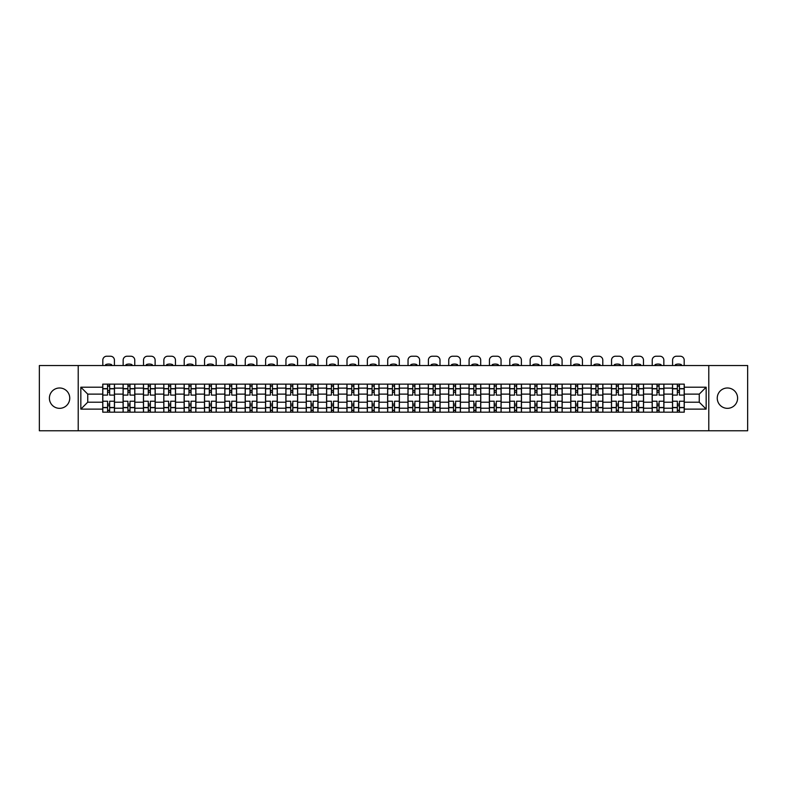 <?xml version="1.0" encoding="UTF-8"?>
<svg xmlns="http://www.w3.org/2000/svg" width="787" height="787" viewBox="0 0 787 787"><rect width="100%" height="100%" fill="white"/><g stroke="black" fill="none" stroke-linecap="round" stroke-linejoin="round"><path stroke-width="1.18" d="M727.434 387.991A10.172 10.172 0 0 0 717.252 398.163A10.172 10.172 0 0 0 727.434 408.335A10.172 10.172 0 0 0 737.606 398.163A10.172 10.172 0 0 0 727.434 387.991M59.566 387.991A10.172 10.172 0 0 0 49.394 398.163A10.172 10.172 0 0 0 59.566 408.335A10.172 10.172 0 0 0 69.748 398.163A10.172 10.172 0 0 0 59.566 387.991M708.782 430.774L747.65 430.774L747.65 365.552L39.35 365.552L39.35 430.774L708.782 430.774L708.782 365.552M123.097 412.181L123.097 388.119L114.489 388.119L114.489 412.181M114.489 388.119L114.489 384.145M123.097 388.119L123.097 384.145M134.833 384.145L134.833 412.181M143.441 412.181L143.441 384.145M155.187 384.145L155.187 412.181M163.794 412.181L163.794 384.145M175.531 384.145L175.531 412.181M184.138 412.181L184.138 384.145M195.884 384.145L195.884 412.181M204.492 412.181L204.492 384.145M216.228 384.145L216.228 412.181M224.836 412.181L224.836 384.145M236.582 384.145L236.582 412.181M245.19 412.181L245.19 384.145M256.926 384.145L256.926 412.181M265.534 412.181L265.534 384.145M277.28 384.145L277.28 412.181M285.888 412.181L285.888 384.145M297.624 384.145L297.624 412.181M306.232 412.181L306.232 384.145M317.978 384.145L317.978 412.181M326.585 412.181L326.585 384.145M338.321 384.145L338.321 412.181M346.929 412.181L346.929 384.145M358.675 384.145L358.675 412.181M367.283 412.181L367.283 384.145M379.019 384.145L379.019 412.181M387.627 412.181L387.627 384.145M399.373 384.145L399.373 412.181M407.981 412.181L407.981 384.145M419.717 384.145L419.717 412.181M428.325 412.181L428.325 384.145M440.071 384.145L440.071 412.181M448.679 412.181L448.679 384.145M460.415 384.145L460.415 412.181M469.022 412.181L469.022 384.145M480.768 384.145L480.768 412.181M489.376 412.181L489.376 384.145M501.112 384.145L501.112 412.181M509.72 412.181L509.72 384.145M521.466 384.145L521.466 412.181M530.074 412.181L530.074 384.145M541.81 384.145L541.81 412.181M550.418 412.181L550.418 384.145M562.164 384.145L562.164 412.181M570.772 412.181L570.772 384.145M582.508 384.145L582.508 412.181M591.116 412.181L591.116 384.145M602.862 384.145L602.862 412.181M611.469 412.181L611.469 384.145M623.206 384.145L623.206 412.181M631.813 412.181L631.813 384.145M643.559 384.145L643.559 412.181M652.167 412.181L652.167 384.145M663.903 384.145L663.903 412.181M672.511 412.181L672.511 384.145M672.511 402.206L663.903 402.206M652.167 402.206L643.559 402.206M631.813 402.206L623.206 402.206M611.469 402.206L602.862 402.206M591.116 402.206L582.508 402.206M570.772 402.206L562.164 402.206M550.418 402.206L541.81 402.206M530.074 402.206L521.466 402.206M509.72 402.206L501.112 402.206M489.376 402.206L480.768 402.206M469.022 402.206L460.415 402.206M448.679 402.206L440.071 402.206M428.325 402.206L419.717 402.206M407.981 402.206L399.373 402.206M387.627 402.206L379.019 402.206M367.283 402.206L358.675 402.206M346.929 402.206L338.321 402.206M326.585 402.206L317.978 402.206M306.232 402.206L297.624 402.206M285.888 402.206L277.28 402.206M265.534 402.206L256.926 402.206M245.19 402.206L236.582 402.206M224.836 402.206L216.228 402.206M204.492 402.206L195.884 402.206M184.138 402.206L175.531 402.206M163.794 402.206L155.187 402.206M143.441 402.206L134.833 402.206M123.097 402.206L114.489 402.206M672.511 394.12L663.903 394.12M652.167 394.12L643.559 394.12M631.813 394.12L623.206 394.12M611.469 394.12L602.862 394.12M591.116 394.12L582.508 394.12M570.772 394.12L562.164 394.12M550.418 394.12L541.81 394.12M530.074 394.12L521.466 394.12M509.72 394.12L501.112 394.12M489.376 394.12L480.768 394.12M469.022 394.12L460.415 394.12M448.679 394.12L440.071 394.12M428.325 394.12L419.717 394.12M407.981 394.12L399.373 394.12M387.627 394.12L379.019 394.12M367.283 394.12L358.675 394.12M346.929 394.12L338.321 394.12M326.585 394.12L317.978 394.12M306.232 394.12L297.624 394.12M285.888 394.12L277.28 394.12M265.534 394.12L256.926 394.12M245.19 394.12L236.582 394.12M224.836 394.12L216.228 394.12M204.492 394.12L195.884 394.12M184.138 394.12L175.531 394.12M163.794 394.12L155.187 394.12M143.441 394.12L134.833 394.12M123.097 394.12L114.489 394.12M87.741 402.206L102.743 402.206L102.743 394.12L87.741 394.12L87.741 402.206L80.835 409.122L80.835 387.204L102.743 387.204L102.743 394.12M684.257 394.12L684.257 402.206L699.259 402.206L699.259 394.12L684.257 394.12L684.257 384.145L102.743 384.145L102.743 387.204M684.257 387.204L706.165 387.204L706.165 409.122L684.257 409.122L684.257 402.206M102.743 402.206L102.743 412.181L684.257 412.181L684.257 409.122M102.743 409.122L80.835 409.122M78.218 430.774L78.218 365.552M109.659 410.234L107.573 410.234M107.573 386.102L109.659 386.102M130.003 410.234L127.917 410.234M127.917 386.102L130.003 386.102M150.356 410.234L148.271 410.234M148.271 386.102L150.356 386.102M170.7 410.234L168.615 410.234M168.615 386.102L170.7 386.102M191.054 410.234L188.969 410.234M188.969 386.102L191.054 386.102M211.408 410.234L209.312 410.234M209.312 386.102L211.408 386.102M231.752 410.234L229.666 410.234M229.666 386.102L231.752 386.102M252.106 410.234L250.01 410.234M250.01 386.102L252.106 386.102M272.45 410.234L270.364 410.234M270.364 386.102L272.45 386.102M292.803 410.234L290.708 410.234M290.708 386.102L292.803 386.102M313.147 410.234L311.062 410.234M311.062 386.102L313.147 386.102M333.501 410.234L331.406 410.234M331.406 386.102L333.501 386.102M353.845 410.234L351.759 410.234M351.759 386.102L353.845 386.102M374.199 410.234L372.103 410.234M372.103 386.102L374.199 386.102M394.543 410.234L392.457 410.234M392.457 386.102L394.543 386.102M414.897 410.234L412.801 410.234M412.801 386.102L414.897 386.102M435.241 410.234L433.155 410.234M433.155 386.102L435.241 386.102M455.594 410.234L453.499 410.234M453.499 386.102L455.594 386.102M475.938 410.234L473.853 410.234M473.853 386.102L475.938 386.102M496.292 410.234L494.197 410.234M494.197 386.102L496.292 386.102M516.636 410.234L514.55 410.234M514.55 386.102L516.636 386.102M536.99 410.234L534.894 410.234M534.894 386.102L536.99 386.102M557.334 410.234L555.248 410.234M555.248 386.102L557.334 386.102M577.688 410.234L575.592 410.234M575.592 386.102L577.688 386.102M598.031 410.234L595.946 410.234M595.946 386.102L598.031 386.102M618.385 410.234L616.3 410.234M616.3 386.102L618.385 386.102M638.729 410.234L636.644 410.234M636.644 386.102L638.729 386.102M659.083 410.234L656.997 410.234M656.997 386.102L659.083 386.102M679.427 410.234L677.341 410.234M677.341 386.102L679.427 386.102M80.835 387.204L87.741 394.12M699.259 402.206L706.165 409.122M699.259 394.12L706.165 387.204M114.42 412.181L114.42 395.094L109.659 395.094L109.659 384.145M107.573 384.145L107.573 395.094L102.812 395.094L102.812 384.145M114.42 395.094L114.42 384.145M102.812 412.181L102.812 401.232L107.573 401.232L107.573 412.181M109.659 412.181L109.659 401.232L114.42 401.232M107.573 392.231L109.659 392.231M102.812 401.232L102.812 395.094M109.659 404.095L107.573 404.095M109.659 410.489L107.573 410.489M107.573 405.797L109.659 405.797M109.659 390.529L107.573 390.529M107.573 385.837L109.659 385.837M114.42 365.552L114.42 360.141A3.915 3.915 0 0 0 110.505 356.226L106.727 356.226A3.915 3.915 0 0 0 102.812 360.141L102.812 365.552M105.615 365.552L105.615 364.627A8.086 8.086 0 0 1 111.616 364.627L111.616 365.552M134.764 412.181L134.764 395.094L130.003 395.094L130.003 384.145M127.917 384.145L127.917 395.094L123.156 395.094L123.156 384.145M134.764 395.094L134.764 384.145M123.156 412.181L123.156 401.232L127.917 401.232L127.917 412.181M130.003 412.181L130.003 401.232L134.764 401.232M127.917 392.231L130.003 392.231M123.156 401.232L123.156 395.094M130.003 404.095L127.917 404.095M130.003 410.489L127.917 410.489M127.917 405.797L130.003 405.797M130.003 390.529L127.917 390.529M127.917 385.837L130.003 385.837M134.764 365.552L134.764 360.141A3.915 3.915 0 0 0 130.858 356.226L127.071 356.226A3.915 3.915 0 0 0 123.156 360.141L123.156 365.552M125.959 365.552L125.959 364.627A8.086 8.086 0 0 1 131.96 364.627L131.96 365.552M155.118 412.181L155.118 395.094L150.356 395.094L150.356 384.145M148.271 384.145L148.271 395.094L143.509 395.094L143.509 384.145M155.118 395.094L155.118 384.145M143.509 412.181L143.509 401.232L148.271 401.232L148.271 412.181M150.356 412.181L150.356 401.232L155.118 401.232M148.271 392.231L150.356 392.231M143.509 401.232L143.509 395.094M150.356 404.095L148.271 404.095M150.356 410.489L148.271 410.489M148.271 405.797L150.356 405.797M150.356 390.529L148.271 390.529M148.271 385.837L150.356 385.837M155.118 365.552L155.118 360.141A3.915 3.915 0 0 0 151.202 356.226L147.425 356.226A3.915 3.915 0 0 0 143.509 360.141L143.509 365.552M146.313 365.552L146.313 364.627A8.086 8.086 0 0 1 152.314 364.627L152.314 365.552M175.462 412.181L175.462 395.094L170.7 395.094L170.7 384.145M168.615 384.145L168.615 395.094L163.853 395.094L163.853 384.145M175.462 395.094L175.462 384.145M163.853 412.181L163.853 401.232L168.615 401.232L168.615 412.181M170.7 412.181L170.7 401.232L175.462 401.232M168.615 392.231L170.7 392.231M163.853 401.232L163.853 395.094M170.7 404.095L168.615 404.095M170.7 410.489L168.615 410.489M168.615 405.797L170.7 405.797M170.7 390.529L168.615 390.529M168.615 385.837L170.7 385.837M175.462 365.552L175.462 360.141A3.915 3.915 0 0 0 171.556 356.226L167.769 356.226A3.915 3.915 0 0 0 163.853 360.141L163.853 365.552M166.657 365.552L166.657 364.627A8.086 8.086 0 0 1 172.658 364.627L172.658 365.552M195.815 412.181L195.815 395.094L191.054 395.094L191.054 384.145M188.969 384.145L188.969 395.094L184.207 395.094L184.207 384.145M195.815 395.094L195.815 384.145M184.207 412.181L184.207 401.232L188.969 401.232L188.969 412.181M191.054 412.181L191.054 401.232L195.815 401.232M188.969 392.231L191.054 392.231M184.207 401.232L184.207 395.094M191.054 404.095L188.969 404.095M191.054 410.489L188.969 410.489M188.969 405.797L191.054 405.797M191.054 390.529L188.969 390.529M188.969 385.837L191.054 385.837M195.815 365.552L195.815 360.141A3.915 3.915 0 0 0 191.9 356.226L188.123 356.226A3.915 3.915 0 0 0 184.207 360.141L184.207 365.552M187.011 365.552L187.011 364.627A8.086 8.086 0 0 1 193.012 364.627L193.012 365.552M216.159 412.181L216.159 395.094L211.408 395.094L211.408 384.145M209.312 384.145L209.312 395.094L204.551 395.094L204.551 384.145M216.159 395.094L216.159 384.145M204.551 412.181L204.551 401.232L209.312 401.232L209.312 412.181M211.408 412.181L211.408 401.232L216.159 401.232M209.312 392.231L211.408 392.231M204.551 401.232L204.551 395.094M211.408 404.095L209.312 404.095M211.408 410.489L209.312 410.489M209.312 405.797L211.408 405.797M211.408 390.529L209.312 390.529M209.312 385.837L211.408 385.837M216.159 365.552L216.159 360.141A3.915 3.915 0 0 0 212.254 356.226L208.466 356.226A3.915 3.915 0 0 0 204.551 360.141L204.551 365.552M207.355 365.552L207.355 364.627A8.086 8.086 0 0 1 213.356 364.627L213.356 365.552M236.513 412.181L236.513 395.094L231.752 395.094L231.752 384.145M229.666 384.145L229.666 395.094L224.905 395.094L224.905 384.145M236.513 395.094L236.513 384.145M224.905 412.181L224.905 401.232L229.666 401.232L229.666 412.181M231.752 412.181L231.752 401.232L236.513 401.232M229.666 392.231L231.752 392.231M224.905 401.232L224.905 395.094M231.752 404.095L229.666 404.095M231.752 410.489L229.666 410.489M229.666 405.797L231.752 405.797M231.752 390.529L229.666 390.529M229.666 385.837L231.752 385.837M236.513 365.552L236.513 360.141A3.915 3.915 0 0 0 232.598 356.226L228.82 356.226A3.915 3.915 0 0 0 224.905 360.141L224.905 365.552M227.709 365.552L227.709 364.627A8.086 8.086 0 0 1 233.709 364.627L233.709 365.552M256.857 412.181L256.857 395.094L252.106 395.094L252.106 384.145M250.01 384.145L250.01 395.094L245.249 395.094L245.249 384.145M256.857 395.094L256.857 384.145M245.249 412.181L245.249 401.232L250.01 401.232L250.01 412.181M252.106 412.181L252.106 401.232L256.857 401.232M250.01 392.231L252.106 392.231M245.249 401.232L245.249 395.094M252.106 404.095L250.01 404.095M252.106 410.489L250.01 410.489M250.01 405.797L252.106 405.797M252.106 390.529L250.01 390.529M250.01 385.837L252.106 385.837M256.857 365.552L256.857 360.141A3.915 3.915 0 0 0 252.952 356.226L249.164 356.226A3.915 3.915 0 0 0 245.249 360.141L245.249 365.552M248.053 365.552L248.053 364.627A8.086 8.086 0 0 1 254.053 364.627L254.053 365.552M277.211 412.181L277.211 395.094L272.45 395.094L272.45 384.145M270.364 384.145L270.364 395.094L265.603 395.094L265.603 384.145M277.211 395.094L277.211 384.145M265.603 412.181L265.603 401.232L270.364 401.232L270.364 412.181M272.45 412.181L272.45 401.232L277.211 401.232M270.364 392.231L272.45 392.231M265.603 401.232L265.603 395.094M272.45 404.095L270.364 404.095M272.45 410.489L270.364 410.489M270.364 405.797L272.45 405.797M272.45 390.529L270.364 390.529M270.364 385.837L272.45 385.837M277.211 365.552L277.211 360.141A3.915 3.915 0 0 0 273.296 356.226L269.518 356.226A3.915 3.915 0 0 0 265.603 360.141L265.603 365.552M268.406 365.552L268.406 364.627A8.086 8.086 0 0 1 274.407 364.627L274.407 365.552M297.565 412.181L297.565 395.094L292.803 395.094L292.803 384.145M290.708 384.145L290.708 395.094L285.947 395.094L285.947 384.145M297.565 395.094L297.565 384.145M285.947 412.181L285.947 401.232L290.708 401.232L290.708 412.181M292.803 412.181L292.803 401.232L297.565 401.232M290.708 392.231L292.803 392.231M285.947 401.232L285.947 395.094M292.803 404.095L290.708 404.095M292.803 410.489L290.708 410.489M290.708 405.797L292.803 405.797M292.803 390.529L290.708 390.529M290.708 385.837L292.803 385.837M297.565 365.552L297.565 360.141A3.915 3.915 0 0 0 293.649 356.226L289.862 356.226A3.915 3.915 0 0 0 285.947 360.141L285.947 365.552M288.75 365.552L288.75 364.627A8.086 8.086 0 0 1 294.751 364.627L294.751 365.552M317.909 412.181L317.909 395.094L313.147 395.094L313.147 384.145M311.062 384.145L311.062 395.094L306.3 395.094L306.3 384.145M317.909 395.094L317.909 384.145M306.3 412.181L306.3 401.232L311.062 401.232L311.062 412.181M313.147 412.181L313.147 401.232L317.909 401.232M311.062 392.231L313.147 392.231M306.3 401.232L306.3 395.094M313.147 404.095L311.062 404.095M313.147 410.489L311.062 410.489M311.062 405.797L313.147 405.797M313.147 390.529L311.062 390.529M311.062 385.837L313.147 385.837M317.909 365.552L317.909 360.141A3.915 3.915 0 0 0 313.993 356.226L310.216 356.226A3.915 3.915 0 0 0 306.3 360.141L306.3 365.552M309.104 365.552L309.104 364.627A8.086 8.086 0 0 1 315.105 364.627L315.105 365.552M338.262 412.181L338.262 395.094L333.501 395.094L333.501 384.145M331.406 384.145L331.406 395.094L326.644 395.094L326.644 384.145M338.262 395.094L338.262 384.145M326.644 412.181L326.644 401.232L331.406 401.232L331.406 412.181M333.501 412.181L333.501 401.232L338.262 401.232M331.406 392.231L333.501 392.231M326.644 401.232L326.644 395.094M333.501 404.095L331.406 404.095M333.501 410.489L331.406 410.489M331.406 405.797L333.501 405.797M333.501 390.529L331.406 390.529M331.406 385.837L333.501 385.837M338.262 365.552L338.262 360.141A3.915 3.915 0 0 0 334.347 356.226L330.56 356.226A3.915 3.915 0 0 0 326.644 360.141L326.644 365.552M329.458 365.552L329.458 364.627A8.086 8.086 0 0 1 335.449 364.627L335.449 365.552M358.606 412.181L358.606 395.094L353.845 395.094L353.845 384.145M351.759 384.145L351.759 395.094L346.998 395.094L346.998 384.145M358.606 395.094L358.606 384.145M346.998 412.181L346.998 401.232L351.759 401.232L351.759 412.181M353.845 412.181L353.845 401.232L358.606 401.232M351.759 392.231L353.845 392.231M346.998 401.232L346.998 395.094M353.845 404.095L351.759 404.095M353.845 410.489L351.759 410.489M351.759 405.797L353.845 405.797M353.845 390.529L351.759 390.529M351.759 385.837L353.845 385.837M358.606 365.552L358.606 360.141A3.915 3.915 0 0 0 354.691 356.226L350.913 356.226A3.915 3.915 0 0 0 346.998 360.141L346.998 365.552M349.802 365.552L349.802 364.627A8.086 8.086 0 0 1 355.803 364.627L355.803 365.552M378.96 412.181L378.96 395.094L374.199 395.094L374.199 384.145M372.103 384.145L372.103 395.094L367.342 395.094L367.342 384.145M378.96 395.094L378.96 384.145M367.342 412.181L367.342 401.232L372.103 401.232L372.103 412.181M374.199 412.181L374.199 401.232L378.96 401.232M372.103 392.231L374.199 392.231M367.342 401.232L367.342 395.094M374.199 404.095L372.103 404.095M374.199 410.489L372.103 410.489M372.103 405.797L374.199 405.797M374.199 390.529L372.103 390.529M372.103 385.837L374.199 385.837M378.96 365.552L378.96 360.141A3.915 3.915 0 0 0 375.045 356.226L371.257 356.226A3.915 3.915 0 0 0 367.342 360.141L367.342 365.552M370.156 365.552L370.156 364.627A8.086 8.086 0 0 1 376.147 364.627L376.147 365.552M399.304 412.181L399.304 395.094L394.543 395.094L394.543 384.145M392.457 384.145L392.457 395.094L387.696 395.094L387.696 384.145M399.304 395.094L399.304 384.145M387.696 412.181L387.696 401.232L392.457 401.232L392.457 412.181M394.543 412.181L394.543 401.232L399.304 401.232M392.457 392.231L394.543 392.231M387.696 401.232L387.696 395.094M394.543 404.095L392.457 404.095M394.543 410.489L392.457 410.489M392.457 405.797L394.543 405.797M394.543 390.529L392.457 390.529M392.457 385.837L394.543 385.837M399.304 365.552L399.304 360.141A3.915 3.915 0 0 0 395.389 356.226L391.611 356.226A3.915 3.915 0 0 0 387.696 360.141L387.696 365.552M390.5 365.552L390.5 364.627A8.086 8.086 0 0 1 396.5 364.627L396.5 365.552M419.658 412.181L419.658 395.094L414.897 395.094L414.897 384.145M412.801 384.145L412.801 395.094L408.04 395.094L408.04 384.145M419.658 395.094L419.658 384.145M408.04 412.181L408.04 401.232L412.801 401.232L412.801 412.181M414.897 412.181L414.897 401.232L419.658 401.232M412.801 392.231L414.897 392.231M408.04 401.232L408.04 395.094M414.897 404.095L412.801 404.095M414.897 410.489L412.801 410.489M412.801 405.797L414.897 405.797M414.897 390.529L412.801 390.529M412.801 385.837L414.897 385.837M419.658 365.552L419.658 360.141A3.915 3.915 0 0 0 415.743 356.226L411.955 356.226A3.915 3.915 0 0 0 408.04 360.141L408.04 365.552M410.853 365.552L410.853 364.627A8.086 8.086 0 0 1 416.844 364.627L416.844 365.552M440.002 412.181L440.002 395.094L435.241 395.094L435.241 384.145M433.155 384.145L433.155 395.094L428.394 395.094L428.394 384.145M440.002 395.094L440.002 384.145M428.394 412.181L428.394 401.232L433.155 401.232L433.155 412.181M435.241 412.181L435.241 401.232L440.002 401.232M433.155 392.231L435.241 392.231M428.394 401.232L428.394 395.094M435.241 404.095L433.155 404.095M435.241 410.489L433.155 410.489M433.155 405.797L435.241 405.797M435.241 390.529L433.155 390.529M433.155 385.837L435.241 385.837M440.002 365.552L440.002 360.141A3.915 3.915 0 0 0 436.087 356.226L432.309 356.226A3.915 3.915 0 0 0 428.394 360.141L428.394 365.552M431.197 365.552L431.197 364.627A8.086 8.086 0 0 1 437.198 364.627L437.198 365.552M460.356 412.181L460.356 395.094L455.594 395.094L455.594 384.145M453.499 384.145L453.499 395.094L448.738 395.094L448.738 384.145M460.356 395.094L460.356 384.145M448.738 412.181L448.738 401.232L453.499 401.232L453.499 412.181M455.594 412.181L455.594 401.232L460.356 401.232M453.499 392.231L455.594 392.231M448.738 401.232L448.738 395.094M455.594 404.095L453.499 404.095M455.594 410.489L453.499 410.489M453.499 405.797L455.594 405.797M455.594 390.529L453.499 390.529M453.499 385.837L455.594 385.837M460.356 365.552L460.356 360.141A3.915 3.915 0 0 0 456.44 356.226L452.653 356.226A3.915 3.915 0 0 0 448.738 360.141L448.738 365.552M451.551 365.552L451.551 364.627A8.086 8.086 0 0 1 457.542 364.627L457.542 365.552M480.7 412.181L480.7 395.094L475.938 395.094L475.938 384.145M473.853 384.145L473.853 395.094L469.091 395.094L469.091 384.145M480.7 395.094L480.7 384.145M469.091 412.181L469.091 401.232L473.853 401.232L473.853 412.181M475.938 412.181L475.938 401.232L480.7 401.232M473.853 392.231L475.938 392.231M469.091 401.232L469.091 395.094M475.938 404.095L473.853 404.095M475.938 410.489L473.853 410.489M473.853 405.797L475.938 405.797M475.938 390.529L473.853 390.529M473.853 385.837L475.938 385.837M480.7 365.552L480.7 360.141A3.915 3.915 0 0 0 476.784 356.226L473.007 356.226A3.915 3.915 0 0 0 469.091 360.141L469.091 365.552M471.895 365.552L471.895 364.627A8.086 8.086 0 0 1 477.896 364.627L477.896 365.552M501.053 412.181L501.053 395.094L496.292 395.094L496.292 384.145M494.197 384.145L494.197 395.094L489.435 395.094L489.435 384.145M501.053 395.094L501.053 384.145M489.435 412.181L489.435 401.232L494.197 401.232L494.197 412.181M496.292 412.181L496.292 401.232L501.053 401.232M494.197 392.231L496.292 392.231M489.435 401.232L489.435 395.094M496.292 404.095L494.197 404.095M496.292 410.489L494.197 410.489M494.197 405.797L496.292 405.797M496.292 390.529L494.197 390.529M494.197 385.837L496.292 385.837M501.053 365.552L501.053 360.141A3.915 3.915 0 0 0 497.138 356.226L493.351 356.226A3.915 3.915 0 0 0 489.435 360.141L489.435 365.552M492.249 365.552L492.249 364.627A8.086 8.086 0 0 1 498.25 364.627L498.25 365.552M521.397 412.181L521.397 395.094L516.636 395.094L516.636 384.145M514.55 384.145L514.55 395.094L509.789 395.094L509.789 384.145M521.397 395.094L521.397 384.145M509.789 412.181L509.789 401.232L514.55 401.232L514.55 412.181M516.636 412.181L516.636 401.232L521.397 401.232M514.55 392.231L516.636 392.231M509.789 401.232L509.789 395.094M516.636 404.095L514.55 404.095M516.636 410.489L514.55 410.489M514.55 405.797L516.636 405.797M516.636 390.529L514.55 390.529M514.55 385.837L516.636 385.837M521.397 365.552L521.397 360.141A3.915 3.915 0 0 0 517.482 356.226L513.704 356.226A3.915 3.915 0 0 0 509.789 360.141L509.789 365.552M512.593 365.552L512.593 364.627A8.086 8.086 0 0 1 518.594 364.627L518.594 365.552M541.751 412.181L541.751 395.094L536.99 395.094L536.99 384.145M534.894 384.145L534.894 395.094L530.143 395.094L530.143 384.145M541.751 395.094L541.751 384.145M530.143 412.181L530.143 401.232L534.894 401.232L534.894 412.181M536.99 412.181L536.99 401.232L541.751 401.232M534.894 392.231L536.99 392.231M530.143 401.232L530.143 395.094M536.99 404.095L534.894 404.095M536.99 410.489L534.894 410.489M534.894 405.797L536.99 405.797M536.99 390.529L534.894 390.529M534.894 385.837L536.99 385.837M541.751 365.552L541.751 360.141A3.915 3.915 0 0 0 537.836 356.226L534.048 356.226A3.915 3.915 0 0 0 530.143 360.141L530.143 365.552M532.947 365.552L532.947 364.627A8.086 8.086 0 0 1 538.947 364.627L538.947 365.552M562.095 412.181L562.095 395.094L557.334 395.094L557.334 384.145M555.248 384.145L555.248 395.094L550.487 395.094L550.487 384.145M562.095 395.094L562.095 384.145M550.487 412.181L550.487 401.232L555.248 401.232L555.248 412.181M557.334 412.181L557.334 401.232L562.095 401.232M555.248 392.231L557.334 392.231M550.487 401.232L550.487 395.094M557.334 404.095L555.248 404.095M557.334 410.489L555.248 410.489M555.248 405.797L557.334 405.797M557.334 390.529L555.248 390.529M555.248 385.837L557.334 385.837M562.095 365.552L562.095 360.141A3.915 3.915 0 0 0 558.18 356.226L554.402 356.226A3.915 3.915 0 0 0 550.487 360.141L550.487 365.552M553.291 365.552L553.291 364.627A8.086 8.086 0 0 1 559.291 364.627L559.291 365.552M582.449 412.181L582.449 395.094L577.688 395.094L577.688 384.145M575.592 384.145L575.592 395.094L570.841 395.094L570.841 384.145M582.449 395.094L582.449 384.145M570.841 412.181L570.841 401.232L575.592 401.232L575.592 412.181M577.688 412.181L577.688 401.232L582.449 401.232M575.592 392.231L577.688 392.231M570.841 401.232L570.841 395.094M577.688 404.095L575.592 404.095M577.688 410.489L575.592 410.489M575.592 405.797L577.688 405.797M577.688 390.529L575.592 390.529M575.592 385.837L577.688 385.837M582.449 365.552L582.449 360.141A3.915 3.915 0 0 0 578.534 356.226L574.746 356.226A3.915 3.915 0 0 0 570.841 360.141L570.841 365.552M573.644 365.552L573.644 364.627A8.086 8.086 0 0 1 579.645 364.627L579.645 365.552M602.793 412.181L602.793 395.094L598.031 395.094L598.031 384.145M595.946 384.145L595.946 395.094L591.185 395.094L591.185 384.145M602.793 395.094L602.793 384.145M591.185 412.181L591.185 401.232L595.946 401.232L595.946 412.181M598.031 412.181L598.031 401.232L602.793 401.232M595.946 392.231L598.031 392.231M591.185 401.232L591.185 395.094M598.031 404.095L595.946 404.095M598.031 410.489L595.946 410.489M595.946 405.797L598.031 405.797M598.031 390.529L595.946 390.529M595.946 385.837L598.031 385.837M602.793 365.552L602.793 360.141A3.915 3.915 0 0 0 598.877 356.226L595.1 356.226A3.915 3.915 0 0 0 591.185 360.141L591.185 365.552M593.988 365.552L593.988 364.627A8.086 8.086 0 0 1 599.989 364.627L599.989 365.552M623.147 412.181L623.147 395.094L618.385 395.094L618.385 384.145M616.3 384.145L616.3 395.094L611.538 395.094L611.538 384.145M623.147 395.094L623.147 384.145M611.538 412.181L611.538 401.232L616.3 401.232L616.3 412.181M618.385 412.181L618.385 401.232L623.147 401.232M616.3 392.231L618.385 392.231M611.538 401.232L611.538 395.094M618.385 404.095L616.3 404.095M618.385 410.489L616.3 410.489M616.3 405.797L618.385 405.797M618.385 390.529L616.3 390.529M616.3 385.837L618.385 385.837M623.147 365.552L623.147 360.141A3.915 3.915 0 0 0 619.231 356.226L615.444 356.226A3.915 3.915 0 0 0 611.538 360.141L611.538 365.552M614.342 365.552L614.342 364.627A8.086 8.086 0 0 1 620.343 364.627L620.343 365.552M643.491 412.181L643.491 395.094L638.729 395.094L638.729 384.145M636.644 384.145L636.644 395.094L631.882 395.094L631.882 384.145M643.491 395.094L643.491 384.145M631.882 412.181L631.882 401.232L636.644 401.232L636.644 412.181M638.729 412.181L638.729 401.232L643.491 401.232M636.644 392.231L638.729 392.231M631.882 401.232L631.882 395.094M638.729 404.095L636.644 404.095M638.729 410.489L636.644 410.489M636.644 405.797L638.729 405.797M638.729 390.529L636.644 390.529M636.644 385.837L638.729 385.837M643.491 365.552L643.491 360.141A3.915 3.915 0 0 0 639.575 356.226L635.798 356.226A3.915 3.915 0 0 0 631.882 360.141L631.882 365.552M634.686 365.552L634.686 364.627A8.086 8.086 0 0 1 640.687 364.627L640.687 365.552M663.844 412.181L663.844 395.094L659.083 395.094L659.083 384.145M656.997 384.145L656.997 395.094L652.236 395.094L652.236 384.145M663.844 395.094L663.844 384.145M652.236 412.181L652.236 401.232L656.997 401.232L656.997 412.181M659.083 412.181L659.083 401.232L663.844 401.232M656.997 392.231L659.083 392.231M652.236 401.232L652.236 395.094M659.083 404.095L656.997 404.095M659.083 410.489L656.997 410.489M656.997 405.797L659.083 405.797M659.083 390.529L656.997 390.529M656.997 385.837L659.083 385.837M663.844 365.552L663.844 360.141A3.915 3.915 0 0 0 659.929 356.226L656.142 356.226A3.915 3.915 0 0 0 652.236 360.141L652.236 365.552M655.04 365.552L655.04 364.627A8.086 8.086 0 0 1 661.041 364.627L661.041 365.552M684.188 412.181L684.188 395.094L679.427 395.094L679.427 384.145M677.341 384.145L677.341 395.094L672.58 395.094L672.58 384.145M684.188 395.094L684.188 384.145M672.58 412.181L672.58 401.232L677.341 401.232L677.341 412.181M679.427 412.181L679.427 401.232L684.188 401.232M677.341 392.231L679.427 392.231M672.58 401.232L672.58 395.094M679.427 404.095L677.341 404.095M679.427 410.489L677.341 410.489M677.341 405.797L679.427 405.797M679.427 390.529L677.341 390.529M677.341 385.837L679.427 385.837M684.188 365.552L684.188 360.141A3.915 3.915 0 0 0 680.273 356.226L676.495 356.226A3.915 3.915 0 0 0 672.58 360.141L672.58 365.552M675.384 365.552L675.384 364.627A8.086 8.086 0 0 1 681.385 364.627L681.385 365.552M652.167 388.119L643.559 388.119M631.813 388.119L623.206 388.119M611.469 388.119L602.862 388.119M591.116 388.119L582.508 388.119M570.772 388.119L562.164 388.119M550.418 388.119L541.81 388.119M530.074 388.119L521.466 388.119M509.72 388.119L501.112 388.119M489.376 388.119L480.768 388.119M469.022 388.119L460.415 388.119M448.679 388.119L440.071 388.119M428.325 388.119L419.717 388.119M407.981 388.119L399.373 388.119M387.627 388.119L379.019 388.119M367.283 388.119L358.675 388.119M346.929 388.119L338.321 388.119M326.585 388.119L317.978 388.119M306.232 388.119L297.624 388.119M285.888 388.119L277.28 388.119M265.534 388.119L256.926 388.119M245.19 388.119L236.582 388.119M224.836 388.119L216.228 388.119M204.492 388.119L195.884 388.119M184.138 388.119L175.531 388.119M163.794 388.119L155.187 388.119M143.441 388.119L134.833 388.119M672.511 388.119L663.903 388.119M652.167 408.207L643.559 408.207M631.813 408.207L623.206 408.207M611.469 408.207L602.862 408.207M591.116 408.207L582.508 408.207M570.772 408.207L562.164 408.207M550.418 408.207L541.81 408.207M530.074 408.207L521.466 408.207M509.72 408.207L501.112 408.207M489.376 408.207L480.768 408.207M469.022 408.207L460.415 408.207M448.679 408.207L440.071 408.207M428.325 408.207L419.717 408.207M407.981 408.207L399.373 408.207M387.627 408.207L379.019 408.207M367.283 408.207L358.675 408.207M346.929 408.207L338.321 408.207M326.585 408.207L317.978 408.207M306.232 408.207L297.624 408.207M285.888 408.207L277.28 408.207M265.534 408.207L256.926 408.207M245.19 408.207L236.582 408.207M224.836 408.207L216.228 408.207M204.492 408.207L195.884 408.207M184.138 408.207L175.531 408.207M163.794 408.207L155.187 408.207M143.441 408.207L134.833 408.207M123.097 408.207L114.489 408.207M672.511 408.207L663.903 408.207M114.42 388.64L109.659 388.64M107.573 388.64L102.812 388.64M107.573 388.817L102.812 388.817M107.573 407.509L102.812 407.509M107.573 407.686L102.812 407.686M114.42 407.686L109.659 407.686M114.42 388.817L109.659 388.817M114.42 407.509L109.659 407.509M134.764 388.64L130.003 388.64M127.917 388.64L123.156 388.64M127.917 388.817L123.156 388.817M127.917 407.509L123.156 407.509M127.917 407.686L123.156 407.686M134.764 407.686L130.003 407.686M134.764 388.817L130.003 388.817M134.764 407.509L130.003 407.509M155.118 388.64L150.356 388.64M148.271 388.64L143.509 388.64M148.271 388.817L143.509 388.817M148.271 407.509L143.509 407.509M148.271 407.686L143.509 407.686M155.118 407.686L150.356 407.686M155.118 388.817L150.356 388.817M155.118 407.509L150.356 407.509M175.462 388.64L170.7 388.64M168.615 388.64L163.853 388.64M168.615 388.817L163.853 388.817M168.615 407.509L163.853 407.509M168.615 407.686L163.853 407.686M175.462 407.686L170.7 407.686M175.462 388.817L170.7 388.817M175.462 407.509L170.7 407.509M195.815 388.64L191.054 388.64M188.969 388.64L184.207 388.64M188.969 388.817L184.207 388.817M188.969 407.509L184.207 407.509M188.969 407.686L184.207 407.686M195.815 407.686L191.054 407.686M195.815 388.817L191.054 388.817M195.815 407.509L191.054 407.509M216.159 388.64L211.408 388.64M209.312 388.64L204.551 388.64M209.312 388.817L204.551 388.817M209.312 407.509L204.551 407.509M209.312 407.686L204.551 407.686M216.159 407.686L211.408 407.686M216.159 388.817L211.408 388.817M216.159 407.509L211.408 407.509M236.513 388.64L231.752 388.64M229.666 388.64L224.905 388.64M229.666 388.817L224.905 388.817M229.666 407.509L224.905 407.509M229.666 407.686L224.905 407.686M236.513 407.686L231.752 407.686M236.513 388.817L231.752 388.817M236.513 407.509L231.752 407.509M256.857 388.64L252.106 388.64M250.01 388.64L245.249 388.64M250.01 388.817L245.249 388.817M250.01 407.509L245.249 407.509M250.01 407.686L245.249 407.686M256.857 407.686L252.106 407.686M256.857 388.817L252.106 388.817M256.857 407.509L252.106 407.509M277.211 388.64L272.45 388.64M270.364 388.64L265.603 388.64M270.364 388.817L265.603 388.817M270.364 407.509L265.603 407.509M270.364 407.686L265.603 407.686M277.211 407.686L272.45 407.686M277.211 388.817L272.45 388.817M277.211 407.509L272.45 407.509M297.565 388.64L292.803 388.64M290.708 388.64L285.947 388.64M290.708 388.817L285.947 388.817M290.708 407.509L285.947 407.509M290.708 407.686L285.947 407.686M297.565 407.686L292.803 407.686M297.565 388.817L292.803 388.817M297.565 407.509L292.803 407.509M317.909 388.64L313.147 388.64M311.062 388.64L306.3 388.64M311.062 388.817L306.3 388.817M311.062 407.509L306.3 407.509M311.062 407.686L306.3 407.686M317.909 407.686L313.147 407.686M317.909 388.817L313.147 388.817M317.909 407.509L313.147 407.509M338.262 388.64L333.501 388.64M331.406 388.64L326.644 388.64M331.406 388.817L326.644 388.817M331.406 407.509L326.644 407.509M331.406 407.686L326.644 407.686M338.262 407.686L333.501 407.686M338.262 388.817L333.501 388.817M338.262 407.509L333.501 407.509M358.606 388.64L353.845 388.64M351.759 388.64L346.998 388.64M351.759 388.817L346.998 388.817M351.759 407.509L346.998 407.509M351.759 407.686L346.998 407.686M358.606 407.686L353.845 407.686M358.606 388.817L353.845 388.817M358.606 407.509L353.845 407.509M378.96 388.64L374.199 388.64M372.103 388.64L367.342 388.64M372.103 388.817L367.342 388.817M372.103 407.509L367.342 407.509M372.103 407.686L367.342 407.686M378.96 407.686L374.199 407.686M378.96 388.817L374.199 388.817M378.96 407.509L374.199 407.509M399.304 388.64L394.543 388.64M392.457 388.64L387.696 388.64M392.457 388.817L387.696 388.817M392.457 407.509L387.696 407.509M392.457 407.686L387.696 407.686M399.304 407.686L394.543 407.686M399.304 388.817L394.543 388.817M399.304 407.509L394.543 407.509M419.658 388.64L414.897 388.64M412.801 388.64L408.04 388.64M412.801 388.817L408.04 388.817M412.801 407.509L408.04 407.509M412.801 407.686L408.04 407.686M419.658 407.686L414.897 407.686M419.658 388.817L414.897 388.817M419.658 407.509L414.897 407.509M440.002 388.64L435.241 388.64M433.155 388.64L428.394 388.64M433.155 388.817L428.394 388.817M433.155 407.509L428.394 407.509M433.155 407.686L428.394 407.686M440.002 407.686L435.241 407.686M440.002 388.817L435.241 388.817M440.002 407.509L435.241 407.509M460.356 388.64L455.594 388.64M453.499 388.64L448.738 388.64M453.499 388.817L448.738 388.817M453.499 407.509L448.738 407.509M453.499 407.686L448.738 407.686M460.356 407.686L455.594 407.686M460.356 388.817L455.594 388.817M460.356 407.509L455.594 407.509M480.7 388.64L475.938 388.64M473.853 388.64L469.091 388.64M473.853 388.817L469.091 388.817M473.853 407.509L469.091 407.509M473.853 407.686L469.091 407.686M480.7 407.686L475.938 407.686M480.7 388.817L475.938 388.817M480.7 407.509L475.938 407.509M501.053 388.64L496.292 388.64M494.197 388.64L489.435 388.64M494.197 388.817L489.435 388.817M494.197 407.509L489.435 407.509M494.197 407.686L489.435 407.686M501.053 407.686L496.292 407.686M501.053 388.817L496.292 388.817M501.053 407.509L496.292 407.509M521.397 388.64L516.636 388.64M514.55 388.64L509.789 388.64M514.55 388.817L509.789 388.817M514.55 407.509L509.789 407.509M514.55 407.686L509.789 407.686M521.397 407.686L516.636 407.686M521.397 388.817L516.636 388.817M521.397 407.509L516.636 407.509M541.751 388.64L536.99 388.64M534.894 388.64L530.143 388.64M534.894 388.817L530.143 388.817M534.894 407.509L530.143 407.509M534.894 407.686L530.143 407.686M541.751 407.686L536.99 407.686M541.751 388.817L536.99 388.817M541.751 407.509L536.99 407.509M562.095 388.64L557.334 388.64M555.248 388.64L550.487 388.64M555.248 388.817L550.487 388.817M555.248 407.509L550.487 407.509M555.248 407.686L550.487 407.686M562.095 407.686L557.334 407.686M562.095 388.817L557.334 388.817M562.095 407.509L557.334 407.509M582.449 388.64L577.688 388.64M575.592 388.64L570.841 388.64M575.592 388.817L570.841 388.817M575.592 407.509L570.841 407.509M575.592 407.686L570.841 407.686M582.449 407.686L577.688 407.686M582.449 388.817L577.688 388.817M582.449 407.509L577.688 407.509M602.793 388.64L598.031 388.64M595.946 388.64L591.185 388.64M595.946 388.817L591.185 388.817M595.946 407.509L591.185 407.509M595.946 407.686L591.185 407.686M602.793 407.686L598.031 407.686M602.793 388.817L598.031 388.817M602.793 407.509L598.031 407.509M623.147 388.64L618.385 388.64M616.3 388.64L611.538 388.64M616.3 388.817L611.538 388.817M616.3 407.509L611.538 407.509M616.3 407.686L611.538 407.686M623.147 407.686L618.385 407.686M623.147 388.817L618.385 388.817M623.147 407.509L618.385 407.509M643.491 388.64L638.729 388.64M636.644 388.64L631.882 388.64M636.644 388.817L631.882 388.817M636.644 407.509L631.882 407.509M636.644 407.686L631.882 407.686M643.491 407.686L638.729 407.686M643.491 388.817L638.729 388.817M643.491 407.509L638.729 407.509M663.844 388.64L659.083 388.64M656.997 388.64L652.236 388.64M656.997 388.817L652.236 388.817M656.997 407.509L652.236 407.509M656.997 407.686L652.236 407.686M663.844 407.686L659.083 407.686M663.844 388.817L659.083 388.817M663.844 407.509L659.083 407.509M684.188 388.64L679.427 388.64M677.341 388.64L672.58 388.64M677.341 388.817L672.58 388.817M677.341 407.509L672.58 407.509M677.341 407.686L672.58 407.686M684.188 407.686L679.427 407.686M684.188 388.817L679.427 388.817M684.188 407.509L679.427 407.509"/></g></svg>
